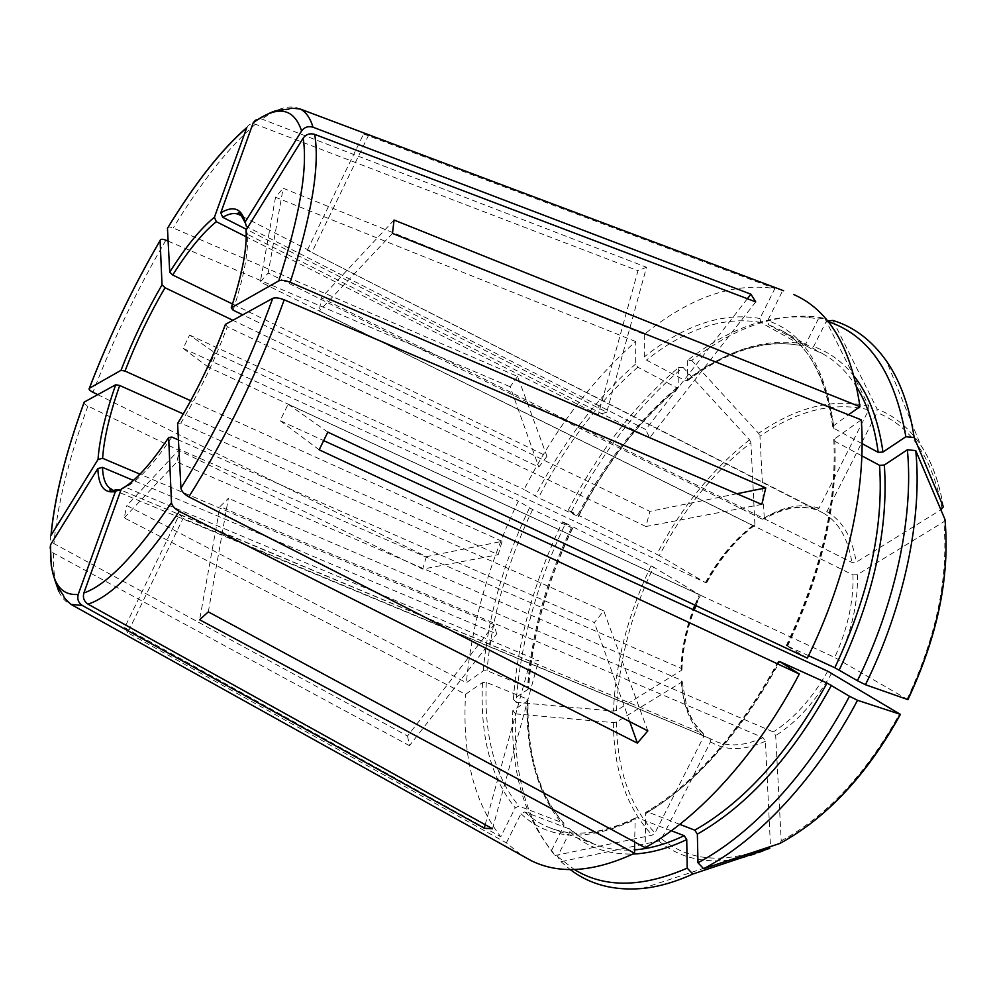 <?xml version="1.0" encoding="UTF-8"?>
<svg xmlns="http://www.w3.org/2000/svg" width="996" height="996" viewBox="0 0 996 996"><rect width="100%" height="100%" fill="white"/><g stroke="black" fill="none" stroke-linecap="round" stroke-linejoin="round"><path stroke-width="0.75" stroke-dasharray="4.98 3.74" d="M736.903 493.742L649.902 511.371L242.763 314.848M761.791 504.412L645.943 526.51L649.902 511.371M513.376 699.13L516.127 702.342C520.609 642.358 537.105 582.648 565.616 523.199L562.454 521.904C534.23 580.768 517.87 639.843 513.376 699.13L528.141 689.257L527.556 687.315L487.007 670.694L483.234 670.868L466.377 682.696L126.878 505.545L179.442 449.383L681.052 668.366C681.65 649.218 685.671 629.634 693.104 609.614M516.127 702.342L613.499 711.069L616.561 710.509L681.376 670.395L681.949 669.748L681.052 668.366M512.791 710.671L515.567 713.871C513.401 773.606 526.56 820.828 555.058 855.539L551.572 850.397C523.535 816.272 510.612 769.696 512.791 710.671L527.619 700.873L527.033 698.943L486.297 682.385L482.5 682.559L465.568 694.299L124.176 517.858L126.878 505.545M124.176 517.858L176.902 461.945L179.442 449.383M747.386 298.713L645.719 429.513L247.805 227.225M755.74 301.888L649.604 437.904L645.719 429.513M506.379 842.877L520.958 813.732L524.705 811.977L569.737 829.046L569.874 831.834L557.474 856.523L560.985 861.689L658.754 841.022L661.543 838.781L710.522 741.871L709.999 738.596L183.052 518.43L127.712 632.721L506.379 842.877L521.966 855.527M127.712 632.721L124.649 627.629L179.504 514.322L183.052 518.43M253.37 122.396C255.188 119.059 258.064 117.964 261.998 119.122L646.516 267.252L606.751 412.22L246.485 229.354M646.516 267.252L637.963 270.713L598.26 414.722L246.224 236.799M606.751 412.22L598.26 414.722M208.313 611.868L228.383 498.299L219.967 506.603L199.636 619.761M779.918 843.425L781.225 840.861L775.685 735.583L773.294 731.948L228.383 498.299M679.77 824.364L647.711 812.001L645.657 812.45L645.184 847.683M167.465 228.258C167.789 226.702 169.706 226.615 173.229 227.972L517.634 376.463L546.966 456.305L232.491 303.979M551.572 850.397L563.873 825.883L563.873 823.331L518.953 806.1L515.231 807.831L500.764 836.765C473.859 802.116 462.119 754.632 465.568 694.299M515.567 713.871L613.374 722.623L616.462 722.063L681.575 682.223L682.16 681.525L681.239 680.206L176.902 461.945M555.058 855.539L652.243 835.146L655.007 832.93L703.612 736.716L703.437 733.815L179.504 514.322M671.341 830.776L637.228 817.716L635.249 818.102L634.601 841.969M557.474 856.523L574.356 869.508M560.985 861.689L570.198 869.545M658.754 841.022C677.554 856.535 700.723 862.959 728.263 860.283C741.647 858.701 755.466 854.717 769.721 848.343L770.481 846.114L765.401 741.236L763.011 737.625L219.967 506.603M808.565 655.654L786.342 645.582L807.358 658.132M861.851 455.819L834.76 441.265L833.814 439.398L861.266 419.851M907.929 699.64L834.698 657.447L288.105 404.239L280.113 420.685L323.712 440.63M944.98 519.451L943.797 521.78L857.357 574.667L852.962 574.916L319.318 310.976L321.285 297.816L851.866 562.416L856.224 562.18L940.871 509.79M828.162 321.658L826.406 321.086L813.583 346.62L810.557 348.276L768.563 324.684L767.655 320.662L782.756 290.483L783.628 290.745M862.088 443.631L833.652 428.23L832.693 426.413L848.492 414.772M826.406 321.086L827.614 320.973M832.942 320.451L877.09 409.007L876.978 412.581L826.904 511.633L823.455 513.139L307.366 250.17L816.048 509.79L819.073 508.134L868.749 409.817C833.826 401.463 797.559 410.265 759.948 436.223L764.243 518.02L763.932 519.078L762.289 519.227L268.173 273.053L260.317 281.943L752.914 525.552L754.619 525.34L754.881 524.344L750.922 442.759C714.331 471.295 683.791 508.906 659.315 555.619L705.442 582.56L215.198 353.045L208.376 367.2L699.354 594.662L653.563 567.098C630.854 614.744 618.516 662.552 616.561 710.509M818.339 318.944L824.837 318.309L812.948 316.454C773.145 313.989 732.732 328.643 691.747 360.44L687.277 360.564C727.74 329.128 767.543 314.636 806.698 317.114L818.339 318.944L805.615 344.292L802.913 345.973L760.832 322.48L759.923 318.496L774.9 288.541C732.944 282.291 689.406 297.567 644.288 334.345L283.15 188.219L268.173 273.053M687.277 360.564L687.688 379.899L685.634 380.858L646.479 360.066L644.337 356.854L644.288 334.345M824.837 318.309L868.861 406.268L868.749 409.817M691.747 360.44L758.578 433.31L759.948 436.223M568.156 510.425C597.961 452.383 634.763 404.75 678.562 367.524L678.899 386.822L676.857 387.78L637.789 367.2L635.66 364.001L635.709 341.528C591.761 380.472 554.56 429.786 524.083 489.484L538.45 497.776L577.244 516.015L568.156 510.425L571.306 511.757L659.315 555.619M678.562 367.524L683.044 367.387C638.66 404.999 601.422 453.118 571.306 511.757M683.044 367.387L749.565 439.859L750.922 442.759M562.454 521.904L571.455 527.668L532.611 509.579L518.331 501.1C489.372 561.582 472.054 622.114 466.377 682.696M565.616 523.199L653.563 567.098M649.604 437.904L247.531 234.346C248.564 252.175 243.759 277.461 233.126 310.192M645.943 526.51L227.325 326.725C214.464 361.025 198.951 393.146 180.811 423.088L603.763 610.922L594.351 622.562L178.433 439.933M485.201 824.713L530.245 661.332L538.624 660.609L125.658 487.293L121.338 488.949M530.245 661.332L120.914 490.082M50.983 535.412C49.576 538.674 50.572 541.413 53.958 543.617L407.538 735.994L494.066 624.654L496.668 633.904L133.377 480.421M494.066 624.654L139.95 474.158M97.745 394.64L426.388 556.677L502.071 541.338L498.237 554.685L183.289 413.925M502.071 541.338L190.697 400.728M546.966 456.305L538.836 467.099L232.865 320.289M635.709 341.528L275.531 197.258L283.15 188.219M275.531 197.258L260.317 281.943M492.497 828.759L538.624 660.609M307.366 250.17L363.602 133.987L368.757 134.784M368.819 134.796L312.072 252M363.602 133.987L774.9 288.541M407.538 735.994L409.468 745.668L496.668 633.904M392.474 233.413L319.318 310.976M394.067 220.041L321.285 297.816M426.388 556.677L422.653 569.114L498.237 554.685M319.181 449.806L280.113 420.685M327.809 432.115L288.105 404.239M517.634 376.463L510.151 386.759L538.836 467.099M208.376 367.2L183.152 348.388L189.576 335.042L215.198 353.045M225.42 324.385L227.325 326.725M177.587 423.512L180.811 423.088M246.062 230.039L247.531 234.346M246.821 127.525C248.626 124.176 251.49 123.068 255.424 124.214L637.963 270.713M84.174 402.11C83.328 402.994 84.56 404.301 87.885 406.032L422.653 569.114M50.46 544.899C49.053 548.174 50.061 550.913 53.473 553.116L409.468 745.668M183.152 348.388L518.331 501.1M647.836 730.877L603.763 610.922M629.733 721.652L594.351 622.562M168.125 241.144L510.151 386.759M418.718 153.571L782.756 290.483M189.576 335.042L524.083 489.484M124.649 627.629L500.764 836.765M527.033 698.943C525.539 751.694 537.479 792.853 562.827 822.422M527.619 700.873C526.112 754.209 538.201 795.879 563.873 825.883M486.297 682.385C483.882 735.434 494.775 776.668 518.953 806.1M482.5 682.559C479.96 736.243 490.879 778 515.231 807.831M613.374 722.623C613.847 770.667 626.808 808.179 652.243 835.146M616.462 722.063C617.01 769.447 629.858 806.399 655.007 832.93M703.612 736.716C690.44 724.291 683.082 706.127 681.575 682.223M702.715 733.255C689.892 721.166 682.733 703.487 681.239 680.206M568.841 828.348C576.833 835.569 585.86 841.06 595.944 844.82C607.66 849.165 620.533 850.845 634.577 849.862M569.874 831.834C586.731 847.235 607.759 854.63 632.958 854.033M524.705 811.977C532.374 819.123 541.089 824.526 550.863 828.186C575.277 837.337 604.062 833.851 637.228 817.716M520.958 813.732C548.734 840.039 586.632 842.043 634.651 819.733M642.246 888.494L728.263 860.283C741.398 858.801 755.03 854.929 769.161 848.667M661.543 838.781C689.892 861.864 726.196 864.304 770.481 846.114M765.401 741.236C744.137 750.847 725.847 751.071 710.522 741.871M647.711 812.001C696.951 782.557 740.912 732.521 779.569 661.892M645.122 814.018C695.083 784.188 739.692 733.355 778.947 661.506M781.225 840.861C826.742 816.147 866.221 773.768 899.649 713.746M831.66 673.234C815.861 701.109 797.211 721.901 775.685 735.583M787.612 646.031C822.136 572.389 837.848 504.138 834.76 441.265M786.84 645.918C821.887 571.194 837.823 501.984 834.673 438.29M907.119 699.13C936.477 636.481 948.702 577.369 943.797 521.78M857.357 574.667C858.216 601.821 851.978 630.082 838.644 659.477M856.809 387.332C847.546 372.516 836.366 361.436 823.294 354.09L810.022 348.077M854.244 376.376C842.728 361.897 829.17 351.974 813.583 346.62M833.652 428.23C827.041 378.816 809.648 346.235 781.449 330.46L768.563 324.684M833.565 425.242C825.373 367.424 803.399 332.552 767.655 320.662M943.324 506.665C939.24 482.014 931.683 461.472 920.64 445.025C908.763 427.633 894.246 415.631 877.09 409.007M942.154 508.993C932.605 458.073 910.879 425.939 876.978 412.581M826.904 511.633C842.492 520.609 852.265 537.454 856.224 562.18M802.079 345.737C764.866 338.428 726.059 350.131 685.634 380.858M760.832 322.48C724.553 315.906 686.443 328.431 646.479 360.066M759.923 318.496C723.233 311.96 684.7 324.758 644.337 356.854M868.861 406.268C833.44 397.902 796.676 406.916 758.578 433.31M764.243 518.02C783.815 506.229 802.091 502.93 819.073 508.134M676.857 387.78C637.477 420.922 604.273 463.675 577.244 516.015M637.789 367.2C598.82 401.226 565.703 444.751 538.45 497.776M635.66 364.001C596.28 398.487 562.827 442.535 535.3 496.17M749.565 439.859C712.501 468.817 681.588 506.964 656.8 554.299M706.201 582.772C719.573 558.345 735.795 538.873 754.881 524.344M705.442 582.56C718.502 558.731 734.326 539.732 752.914 525.552M571.455 527.668C546.045 580.867 531.416 634.091 527.556 687.315M532.611 509.579C506.927 563.437 491.725 617.134 487.007 670.694M529.449 507.948C503.478 562.404 488.077 616.711 483.234 670.868M651.06 565.765C628.04 614.034 615.516 662.465 613.499 711.069M681.376 670.395C682.223 645.42 688.473 620.234 700.138 594.849M763.011 737.625C745.182 745.817 729.333 747.062 715.477 741.36L709.625 738.385M827.713 671.192C812.338 698.308 794.198 718.552 773.294 731.948M852.962 574.916C853.734 601.335 847.646 628.85 834.698 657.447M823.455 513.139C838.57 521.941 848.044 538.375 851.866 562.416M239.028 214.638L239.949 215.173C243.012 217.178 245.19 220.963 246.473 226.553M171.897 437.07C153.894 463.725 138.481 480.458 125.658 487.293M119.769 489.609L111.776 489.297L709.986 738.596M762.289 519.227C781.35 507.761 799.141 504.574 815.649 509.641M694.847 605.107L699.354 594.662M805.615 344.292C767.879 336.947 728.562 348.824 687.688 379.899M572.451 527.98C546.792 581.701 532.013 635.46 528.141 689.257M678.899 386.822C639.083 420.312 605.531 463.489 578.228 516.364M300.456 109.112C290.508 104.331 277.685 107.668 261.998 119.122M255.424 124.214C229.292 146.549 201.889 181.135 173.229 227.972M165.896 240.198C137.747 288.28 113.444 338.976 93.002 392.3M87.885 406.032C68.612 459.156 57.295 505.022 53.958 543.617M53.473 553.116C53.112 565.355 54.045 575.688 56.262 584.104M58.851 591.512C61.74 597.949 65.786 602.244 71.002 604.385M563.898 823.318C538.699 794.422 526.76 753.437 528.079 700.35M682.185 681.501L686.742 706.712C691 718.452 694.586 723.569 694.996 724.067L703.475 733.815M635.236 818.065C602.02 833.839 573.908 837.213 550.863 828.186L595.944 844.82L582.162 838.184L569.762 829.033M778.436 661.145C739.368 732.57 695.096 783.005 645.62 812.425M780.578 843.014L808.242 825.348M833.777 439.385C836.976 502.519 821.152 571.256 786.317 645.582M832.656 426.425C825.622 376.986 808.553 345.002 781.449 330.46L823.294 354.09L810.545 348.289M943.411 507.425C939.377 482.649 931.783 461.845 920.64 445.025L886.54 361.175M806.698 317.114L812.948 316.454M754.657 525.353C735.845 539.608 719.809 558.831 706.55 583.009M243.024 216.68L311.013 251.403M687.477 380.709C728.3 350.044 766.783 338.466 802.925 345.998M578.464 516.526C605.68 463.837 639.096 420.86 678.724 387.593M816.06 509.803C800.709 504.698 783.329 507.798 763.932 519.115M681.974 669.773C682.546 650.351 686.605 630.468 694.187 610.112M695.93 605.618L700.487 595.06M572.688 528.129C547.115 581.689 532.412 635.236 528.59 688.771"/><path stroke-width="1.49" d="M278.756 280.86C299.759 215.684 307.901 168.112 303.17 138.12L246.161 229.877C247.22 248.104 242.252 274.074 231.284 307.789L278.756 280.86C281.358 279.851 285.167 280.324 290.197 282.291L765.775 487.891L736.903 493.742M246.161 229.877L246.062 230.039C247.145 248.203 242.215 274.124 231.246 307.814L233.126 310.192L242.763 314.848M225.42 324.385C212.185 359.668 196.237 392.71 177.587 423.512L177.587 423.561C196.249 392.748 212.21 359.68 225.457 324.36L272.742 298.339C275.332 297.368 279.154 297.854 284.209 299.821L761.791 504.412L765.775 487.891M246.485 229.354L222.718 217.29L220.788 212.82C233.487 205.313 241.605 208.413 245.116 222.108L301.601 130.937C304.49 127.115 308.299 125.87 313.018 127.202L750.897 294.194L747.386 298.713M245.116 222.108L246.473 226.553L247.805 227.225M303.17 138.12C306.083 134.273 309.918 133.028 314.674 134.36L755.74 301.888L750.897 294.194M220.788 212.82L253.37 122.396C265.559 114.602 274.037 110.544 278.83 110.245L288.653 109.124C289.911 108.128 293.845 108.128 300.456 109.112L783.628 290.745M703.612 868.711C758.006 840.325 816.521 778.1 857.531 700.288L900.247 714.306C866.259 775.349 826.145 818.388 779.918 843.425L703.612 868.711L697.972 862.748C751.494 834.524 809.051 773.021 849.488 696.266L827.066 683.032L779.744 661.581L799.302 674.031C757.533 753.798 698.918 818.002 645.184 847.683L208.313 611.868L199.636 619.761L634.577 853.248L634.601 841.969M697.972 862.748L697.362 834.113L694.785 830.166L679.77 824.364M232.491 303.979L172.719 275.021C188.356 250.32 202.885 232.541 216.331 221.697L246.224 236.799M169.731 272.145C185.754 246.747 200.644 228.445 214.414 217.265L246.697 127.837C221.622 149.412 195.204 182.915 167.465 228.333L169.731 272.145L172.719 275.021M574.356 869.508C604.584 888.158 642.208 887.697 687.215 868.126L686.73 839.616L684.177 835.681L671.341 830.776M521.966 855.527L531.528 860.843C559.752 874.6 594.102 872.06 634.577 853.248M570.198 869.545C589.869 884.573 613.885 890.897 642.246 888.494C658.269 886.926 675.126 882.107 692.83 874.052L769.721 848.343M687.215 868.126L692.83 874.052M849.488 696.266L857.531 700.288M900.247 714.306L827.713 671.192L323.712 440.63M907.368 449.781L915.747 450.603C922.508 517.273 904.455 605.63 865.462 684.725L857.419 680.704C895.84 602.68 913.793 515.592 907.368 449.781L884.336 465.02L879.555 465.331L861.851 455.819M857.419 680.704L834.835 667.743L808.565 655.654M799.302 674.031L319.181 449.806L327.809 432.115L807.358 658.132C847.185 577.12 866.62 487.144 861.266 419.851L392.474 233.413L394.067 220.041L859.971 406.729C851.169 347.517 829.133 310.13 793.862 294.592M865.462 684.725L907.929 699.64C937.585 636.394 949.96 576.622 945.042 520.31M915.747 450.603L944.98 519.451C950.01 575.887 937.597 635.958 907.742 699.665M828.162 321.658C868.935 335.017 894.831 373.388 905.85 436.734L882.954 452.047L878.198 452.358L862.088 443.631M848.492 414.772L859.971 406.729M905.85 436.734L914.179 437.543C909.41 406.318 900.197 380.858 886.54 361.175C871.861 340.42 853.995 326.837 832.942 320.451L827.614 320.973M914.179 437.543L943.324 506.665L940.871 509.79M178.433 439.933L171.897 437.07L168.66 437.53L171.486 502.681C172.059 505.844 174.661 508.732 179.33 511.371L637.39 743.103L647.836 730.877L188.829 496.842C226.814 436.497 258.599 370.823 284.209 299.821M120.914 490.082L110.78 491.065C109.286 489.97 109.622 489.372 111.776 489.297C106.037 486.671 102.937 479.362 102.488 467.373L133.377 480.421M139.95 474.158L102.613 458.297C103.97 438.489 109.66 414.212 119.694 385.489L183.289 413.925M190.697 400.728L124.998 371.047C136.303 341.815 149.637 314.039 165 287.72L232.865 320.289M115.548 491.115L78.223 594.413C77.003 599.082 78.373 602.779 82.344 605.481L484.243 828.199L492.497 828.759L88.022 604.149C111.614 596.504 142.055 565.579 179.33 511.371M484.243 828.199L485.201 824.713M368.757 134.784L418.718 153.571M98.019 459.492C99.476 439.161 105.364 414.249 115.685 384.767L84.224 402.085C65.487 453.603 54.456 497.975 51.12 535.188L98.019 459.492L102.613 458.297M51.12 535.188L50.983 535.412C54.357 498.1 65.425 453.666 84.174 402.11M168.125 241.144L165.896 240.198C162.373 238.853 160.443 238.965 160.107 240.546C132.829 287.284 109.236 336.536 89.316 388.303C88.457 389.212 89.69 390.544 93.002 392.3L97.745 394.64M121.002 370.338C132.617 340.346 146.288 311.848 162.024 284.844L160.107 240.621C132.854 287.321 109.274 336.536 89.366 388.278L121.002 370.338L124.998 371.047M115.374 491.501C104.306 493.717 98.467 486.085 97.857 468.581L102.488 467.373M121.238 489.198L121.338 488.949C134.385 482.114 150.159 464.97 168.66 437.53C150.147 465.045 134.336 482.251 121.238 489.198L83.863 592.981C82.631 597.687 84.025 601.422 88.022 604.149M214.414 217.265L216.331 221.697M115.685 384.767L119.694 385.489M162.024 284.844L165 287.72M246.697 127.837L246.821 127.525C221.672 149.226 195.228 182.803 167.465 228.258M97.857 468.581L50.46 544.899L51.207 565.205C53.809 577.518 56.062 584.889 57.955 587.291L63.57 595.683C63.445 596.99 65.923 599.891 71.002 604.385L82.344 605.481M177.587 423.561L180.936 488.152C181.521 491.289 184.16 494.178 188.829 496.842M637.39 743.103L629.733 721.652M634.577 849.862C650.201 848.704 666.735 843.973 684.177 835.681M632.958 854.033C649.79 853.398 667.706 848.592 686.73 839.616M694.785 830.166C744.697 801.631 788.795 752.59 827.066 683.032M697.362 834.113C747.971 805.366 792.667 755.765 831.448 685.31M834.835 667.743C868.823 595.297 883.726 527.83 879.555 465.331M839.23 669.997C873.666 596.629 888.706 528.303 884.336 465.02M878.198 452.358C874.625 426.263 867.491 404.588 856.809 387.332M882.954 452.047C878.435 420.188 868.873 394.964 854.244 376.376M222.718 217.29C229.304 213.43 234.732 212.546 239.028 214.638L243.024 216.68M693.104 609.614L694.847 605.107M301.601 130.937C293.733 107.63 277.598 104.904 253.221 122.757M313.018 127.202C310.266 118.088 306.083 112.062 300.456 109.112M50.597 544.65C49.464 579.411 58.664 595.994 78.223 594.413M56.262 584.104L58.851 591.512M83.863 592.981C106.535 585.125 135.742 555.033 171.486 502.681M290.197 282.291C311.848 214.551 320.015 165.249 314.674 134.36M180.936 488.152C217.352 429.923 247.954 366.653 272.742 298.339M808.242 825.348C843.824 798.58 874.538 761.579 900.409 714.356M244.979 222.332L239.725 212.733C237.932 212.297 237.695 212.932 239.028 214.638M694.187 610.112L695.93 605.618M71.002 604.385L531.528 860.843"/></g></svg>
